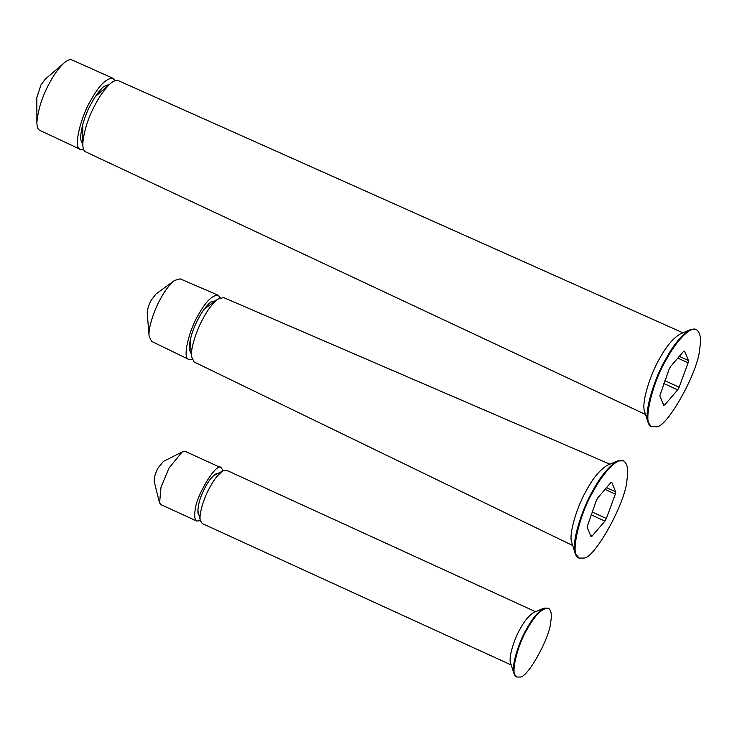 <?xml version="1.0" encoding="UTF-8"?>
<svg xmlns="http://www.w3.org/2000/svg" width="737" height="737" viewBox="0 0 737 737"><rect width="100%" height="100%" fill="white"/><g stroke="black" fill="none" stroke-linecap="round" stroke-linejoin="round"><path stroke-width="1.11" d="M651.895 426.778C641.605 425.995 652.549 381.665 666.405 359.426C674.981 343.147 689.896 325.736 696.391 329.577C700.27 332.415 701.394 338.67 699.745 348.334C698.916 370.702 666.967 428.335 656.262 426.778L651.213 426.474L648.053 422.31L644.682 411.826C640.941 403.259 650.568 373.677 659.541 358.707C666.156 346.473 673.084 338.2 680.325 333.907L690.505 329.586M648.053 422.31C643.604 412.121 655.046 376.92 665.732 359.112C673.6 344.557 681.836 334.727 690.449 329.605L696.391 329.577M663.853 383.516L677.681 389.845L664.829 404.834L663.263 404.116M664.829 404.834L663.715 405.203L659.827 395.787L669.141 369.136L670.596 366.51L683.457 351.521L684.572 351.153L688.45 360.568L679.293 356.376M677.681 389.845L679.136 387.22L664.885 380.697M677.81 358.099L688.109 362.825L679.136 387.22M688.109 362.825L688.45 360.568M645.529 414.48L85.676 151.877C83.834 151.122 82.857 148.487 82.756 143.982C83.963 130.385 88.495 116.566 96.344 102.526C100.536 94.769 105.225 88.449 110.421 83.576C113.691 80.794 116.317 79.808 118.289 80.637L682.923 332.802M45.169 79.264L40.931 84.958L36.85 97.422L36.878 122.535C36.979 126.985 37.937 129.592 39.761 130.338L80.305 149.353C72.816 148.708 80.84 116.317 90.955 100.075C99.007 85.474 106.312 78.186 112.872 78.223L115 80.692M82.756 143.245C81.392 142.471 80.674 140.334 80.609 136.833C81.614 125.53 85.381 114.042 91.904 102.379C95.386 95.921 99.283 90.669 103.604 86.625L109.85 84.073M112.862 78.223L71.977 59.964C70.024 59.144 67.436 60.112 64.202 62.866C59.08 67.675 54.437 73.912 50.3 81.586C42.543 95.451 38.075 109.104 36.878 122.535M83.567 149.353L80.305 149.353M572.686 545.527L194.043 361.95L191.5 356.468C190.459 347.588 197.553 327.854 203.725 317.343C207.954 309.494 212.625 303.441 217.71 299.194L223.532 297.536L609.923 464.181M607.371 465.259C600.158 469.552 593.248 477.788 586.661 489.976C577.716 504.9 568.126 534.38 571.848 542.92L575.284 553.598C570.834 543.399 582.276 508.198 592.963 490.391C600.83 475.844 609.066 466.005 617.68 460.892L623.622 460.855C627.5 463.702 628.624 469.948 626.975 479.612C626.146 501.98 594.197 559.623 583.492 558.056L579.125 558.066C568.835 557.283 579.779 512.952 593.635 490.704C602.212 474.435 617.127 457.023 623.622 460.855M579.116 558.066L575.284 553.598M591.083 514.794L604.911 521.133L592.06 536.112L590.494 535.394M592.06 536.112L590.936 536.481L587.057 527.066L596.371 500.414L597.827 497.788L610.687 482.799L611.802 482.431L615.681 491.846L606.523 487.654M604.911 521.133L606.367 518.507L592.115 511.975M605.04 489.386L615.34 494.103L606.367 518.507M615.34 494.103L615.681 491.846M527.167 629.306C534.988 615.128 542.073 608.071 548.42 608.154C551.165 610.162 551.958 614.594 550.797 621.438C550.207 637.293 527.563 678.141 519.981 677.036L516.877 677.036C509.589 676.483 517.346 645.068 527.167 629.306M516.877 677.036L514.03 673.811C510.879 666.589 518.986 641.641 526.559 629.02C532.132 618.712 537.973 611.738 544.081 608.117L548.411 608.145M514.03 673.811L510.63 663.236C508.189 657.653 514.463 638.371 520.313 628.615C524.624 620.637 529.138 615.248 533.855 612.447L544.109 608.099M511.183 664.977L202.279 523.565L200.409 520.801C198.373 514.712 204.573 496.148 210.229 486.66C214.338 479.059 218.696 473.744 223.311 470.713L226.655 470.317L535.569 611.719M218.078 295.187L180.16 278.835L174.512 280.447L155.958 294.045L151.306 300.079C148.754 304.685 147.4 309.024 147.243 313.087L149.077 336.017L151.546 341.342L188.7 359.361C181.993 358.689 189.243 329.531 198.345 314.92C205.577 301.792 212.155 295.215 218.078 295.187L220.16 297.766M215.619 300.733L210.764 302.078C206.563 305.579 202.712 310.572 199.22 317.048C192.882 328.481 189.529 339.241 189.142 349.32L191.298 353.871M174.512 280.447C169.574 284.565 165.042 290.433 160.933 298.052C154.945 308.25 148.063 327.412 149.077 336.017M192.016 359.251L188.7 359.361M196.88 521.096L161.173 504.753L159.607 502.938L160.988 487.194L169.132 467.848L182.232 451.892L185.549 451.495L221.257 467.838C217.461 460.855 195.95 495.273 195.038 510.815C194.144 516.112 194.752 519.539 196.88 521.096L200.363 520.617M182.242 451.882L163.439 461.399L158.169 467.811C155.304 473.071 153.987 477.65 154.217 481.537L159.303 501.989M218.161 473.32L216.042 473.799C212.403 476.185 208.967 480.377 205.734 486.365C200.114 496.683 197.534 505.646 197.986 513.284L199.008 515.163M223.173 470.786L221.257 467.838M110.403 83.594L95.46 96.455M82.756 143.973L82.737 124.267M64.183 62.875L45.16 79.264M217.71 299.204L204.278 309.052M191.5 356.459L190.174 339.849M607.408 465.24L617.726 460.865M223.339 470.703L213.481 475.687M200.409 520.801L197.737 510.078"/></g></svg>
